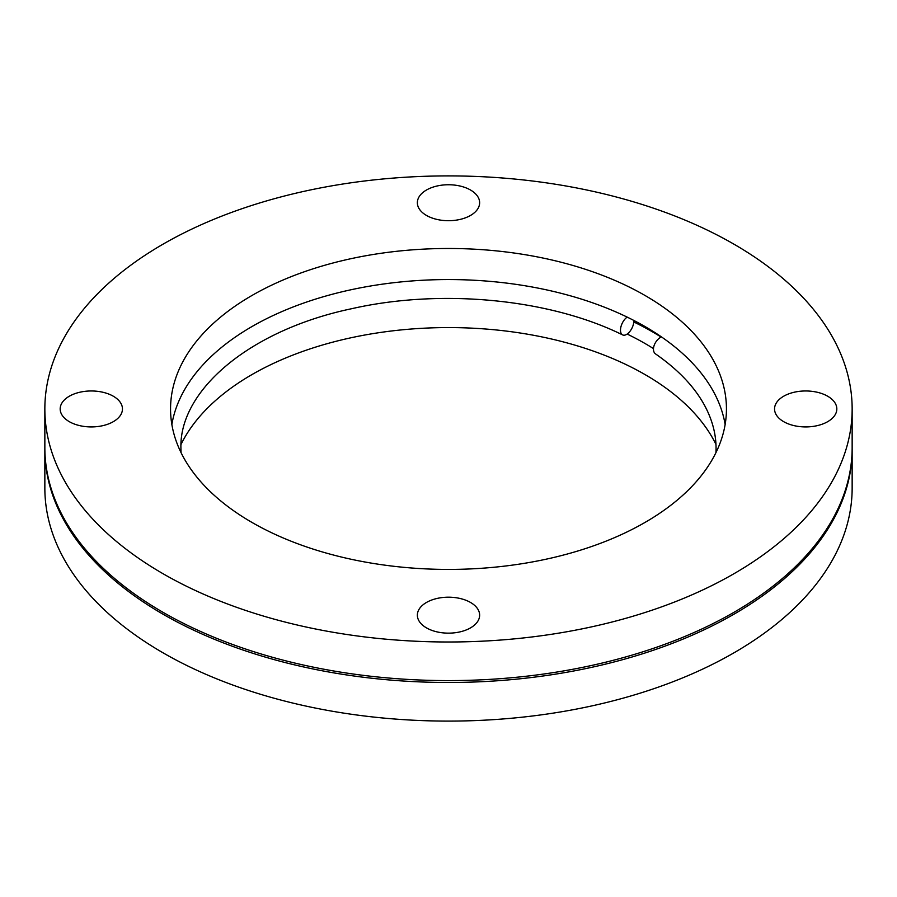 <?xml version="1.0" encoding="UTF-8"?>
<svg xmlns="http://www.w3.org/2000/svg" width="897" height="897" viewBox="0 0 897 897"><rect width="100%" height="100%" fill="white"/><g stroke="black" fill="none" stroke-linecap="round" stroke-linejoin="round"><path stroke-width="1.35" d="M725.135 424.483A277.947 160.473 0 0 0 661.414 336.88A10.383 6.492 124.5 0 0 653.465 349.202A10.383 6.492 124.5 0 0 655.528 353.9C680.408 371.212 697.709 390.273 707.43 411.073C713.193 423.451 716.075 435.931 716.064 448.5L715.963 452.604M661.414 336.88A277.947 160.473 0 0 0 645.033 326.553A277.947 160.473 0 0 0 627.16 317.101A10.383 5.449 115.8 0 0 620.489 330.163A10.383 5.449 115.8 0 0 622.63 334.917A10.383 5.449 115.8 0 0 627.16 334.054A10.383 5.449 115.8 0 0 633.787 321.956A10.383 5.449 115.8 0 0 633.82 320.431M426.479 627.878A31.137 17.974 180 0 1 417.363 615.174A31.137 17.974 180 0 1 436.581 598.557A31.137 17.974 180 0 1 470.521 602.459A31.137 17.974 180 0 1 479.637 615.174A31.137 17.974 180 0 1 460.419 631.78A31.137 17.974 180 0 1 426.479 627.878M69.293 421.657A31.137 17.974 180 0 1 60.177 408.954A31.137 17.974 180 0 1 79.396 392.337A31.137 17.974 180 0 1 113.336 396.239A31.137 17.974 180 0 1 122.452 408.954A31.137 17.974 180 0 1 103.233 425.559A31.137 17.974 180 0 1 69.293 421.657M426.479 215.437A31.137 17.974 180 0 1 417.363 202.733A31.137 17.974 180 0 1 436.581 186.116A31.137 17.974 180 0 1 470.521 190.018A31.137 17.974 180 0 1 479.637 202.733A31.137 17.974 180 0 1 460.419 219.339A31.137 17.974 180 0 1 426.479 215.437M783.664 421.657A31.137 17.974 180 0 1 774.548 408.954A31.137 17.974 180 0 1 793.767 392.337A31.137 17.974 180 0 1 827.707 396.239A31.137 17.974 180 0 1 836.823 408.954A31.137 17.974 180 0 1 817.604 425.559A31.137 17.974 180 0 1 783.664 421.657M44.85 408.954L44.85 447.558A403.65 233.041 0 0 0 163.075 612.348A403.65 233.041 0 0 0 602.975 662.861A403.65 233.041 0 0 0 852.15 447.558L852.15 408.954A403.65 233.041 0 0 0 733.925 244.163A403.65 233.041 0 0 0 294.025 193.64A403.65 233.041 0 0 0 44.85 408.954A403.65 233.041 0 0 0 163.075 573.744A403.65 233.041 0 0 0 602.975 624.256A403.65 233.041 0 0 0 852.15 408.954M44.85 448.5A403.65 233.041 0 0 0 44.85 449.442L44.85 488.046A403.65 233.041 0 0 0 163.075 652.837A403.65 233.041 0 0 0 602.975 703.36A403.65 233.041 0 0 0 852.15 488.046L852.15 449.442A403.65 233.041 0 0 0 852.15 448.5M44.85 449.442A403.65 233.041 0 0 0 163.075 614.232A403.65 233.041 0 0 0 602.975 664.744A403.65 233.041 0 0 0 852.15 449.442M653.487 348.608A277.947 160.473 0 0 0 645.033 343.506A277.947 160.473 0 0 0 627.16 334.054M715.963 444.396A277.947 160.473 0 0 0 645.033 374.576A277.947 160.473 0 0 0 181.037 444.396M627.16 317.101A277.947 160.473 0 0 0 343.383 291.48A277.947 160.473 0 0 0 171.865 424.483M645.033 295.483A277.947 160.473 0 0 0 342.138 260.702A277.947 160.473 0 0 0 170.553 408.954A277.947 160.473 0 0 0 251.967 522.424A277.947 160.473 0 0 0 554.862 557.205A277.947 160.473 0 0 0 726.447 408.954A277.947 160.473 0 0 0 645.033 295.483M661.089 337.048A288.262 166.427 0 0 0 633.787 321.956M622.63 334.917C549.872 298.914 441.436 288.307 351.635 308.714C248.693 330.365 178.806 391.047 180.936 448.5L181.037 452.604"/></g></svg>
